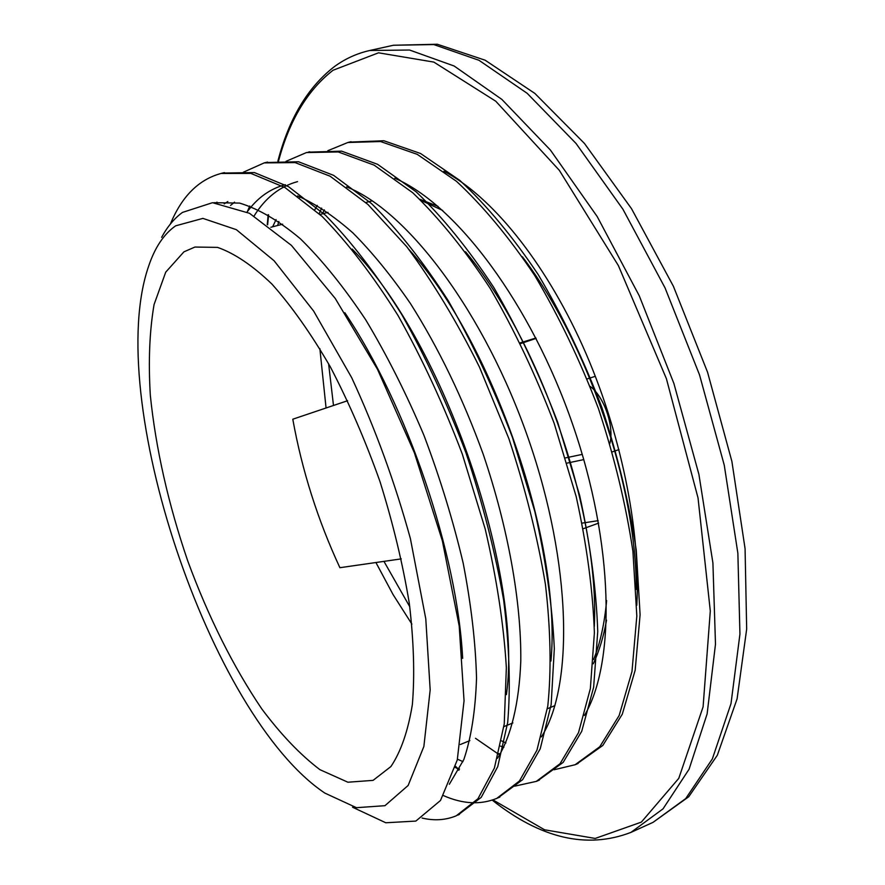 <?xml version="1.0" encoding="UTF-8"?>
<svg xmlns="http://www.w3.org/2000/svg" width="885" height="885" viewBox="0 0 885 885"><rect width="100%" height="100%" fill="white"/><g stroke="black" fill="none" stroke-linecap="round" stroke-linejoin="round"><path stroke-width="1.33" d="M161.623 237.357C167.365 226.704 174.312 218.396 182.443 212.422L212.522 202.687L249.526 213.307L291.419 245.388L335.238 298.444L377.53 369.388L414.346 452.7L442.356 540.801L459.193 625.927L464.05 700.832L457.268 759.994L440.498 800.482L415.839 821.081L385.772 822.762L352.551 807.22M175.628 225.83C163.935 234.016 154.975 247.369 148.735 265.887C103.08 396.79 209.679 715.899 324.828 793.082L356.456 807.684L384.942 805.693L408.14 785.471L423.871 746.486L430.176 689.891L425.785 618.836L410.386 538.556C394.909 482.458 375.351 428.838 351.699 377.696L313.622 311.044L274.096 260.754L236.328 229.657L202.897 218.385L175.628 225.83M222.732 173.073L254.382 172.564L288.565 186.691L325.691 215.453C351.422 241.727 376.744 274.704 401.668 314.374C425.751 357.153 447.19 403.328 465.986 452.921C482.712 503.189 495.268 552.262 503.653 600.152C509.362 646.006 510.711 686.793 507.691 722.514L497.746 766.631L481.208 797.374L457.976 815.019M265.81 162.53L298.51 161.756L333.579 175.33L371.434 203.517C397.575 229.303 423.185 261.706 448.264 300.734C472.402 342.915 493.786 388.482 512.426 437.411L534.772 511.298C545.857 560.327 552.373 606.103 554.32 648.639L551.156 704.648L540.226 748.787L522.626 779.663L498.1 797.794M308.135 152.165L341.643 151.158L377.563 164.3L416.116 191.802C442.633 217.168 468.508 249.05 493.753 287.426C517.935 328.988 539.253 373.946 557.705 422.289L579.631 495.334C590.262 543.844 596.302 589.233 597.74 631.503L593.636 687.214L581.722 731.309L563.17 762.383L537.781 780.725M349.553 142.109L383.836 140.737L420.563 153.503L459.791 180.385C486.65 205.265 512.758 236.638 538.135 274.483C562.406 315.403 583.658 359.752 601.877 407.531C617.852 456.041 629.312 503.576 636.26 550.149L640.098 614.743L635.176 670.222L622.299 714.195L602.807 745.458L576.755 764.009M505.899 742.957L501.629 740.9M344.84 312.715C407.642 405.927 457.368 554.353 462.656 658.374M224.204 203.882L227.821 201.548M352.186 249.094C444.757 342.86 523.256 575.748 506.408 694.614M247.081 212.035C257.402 197.809 270.146 188.693 285.335 184.7M408.925 249.459C493.907 343.026 561.964 544.762 550.946 661.029M459.514 769.01L455.266 767.538M272.646 226.792L276.076 219.568M465.554 251.794C541.775 343.214 599.698 515.291 594.311 626.392M500.246 753.976L498.797 753.589M314.806 209.745L317.239 205.397M522.393 256.75C588.226 343.502 636.403 486.529 636.26 589.41M170.374 224.049C181.779 196.426 198.66 179.566 221.029 173.46L250.909 173.416L285.014 187.576L322.085 216.405C347.772 242.711 373.083 275.722 397.984 315.447C422.056 358.281 443.507 404.511 462.324 454.138L485.19 528.976C496.728 578.536 503.775 624.733 506.353 667.589L504.251 723.93L494.394 768.047L477.933 798.768L456.262 815.793C445.708 820.163 434.325 820.915 422.112 818.061M216.571 202.842L216.969 202.134M243.397 172.188L264.206 162.895L295.103 162.597L330.105 176.203L367.906 204.435L406.79 246.749C432.643 281.541 456.837 321.609 479.393 366.954L508.853 438.606C525.292 488.31 537.494 536.907 545.437 584.41C550.68 629.921 551.466 670.454 547.793 706.02L536.952 750.17L519.429 781.024L496.728 798.414C480.511 805.018 462.789 804.089 443.573 795.648M247.158 212.079L249.791 206.017M286.032 161.324L306.476 152.552L338.313 151.966L374.167 165.152L412.675 192.698C439.148 218.108 465.012 250.024 490.246 288.455C514.428 330.061 535.746 375.063 554.209 423.461L576.179 496.562C586.832 545.116 592.906 590.538 594.388 632.83L590.361 688.563L578.513 732.647L560.039 763.722L536.321 781.378L514.65 786.168M277.636 225.498L278.863 221.46M327.826 150.704L347.871 142.496L380.583 141.534L417.244 154.344L456.428 181.27C483.254 206.183 509.351 237.589 534.706 275.489C558.977 316.454 580.228 360.848 598.47 408.671C614.467 457.213 625.949 504.804 632.93 551.41L636.824 616.037L631.978 671.538L619.157 715.522L599.742 746.774L575.106 764.74L554.121 769.751M499.66 754.96L475.488 738.3M319.175 213.683L321.653 208.108M636.78 605.307C641.039 530.192 620.717 430.53 582.396 345.371C543.954 260.245 490.865 195.873 443.894 171.248M565.559 457.888L582.275 454.381M324.364 209.878L322.405 213.827M500.567 746.121L503.864 747.305M584.421 715.467C615.75 663.164 614.29 544.386 572.595 424.225C531.088 304.031 456.505 204.678 394.754 178.239M300.247 196.946L299.783 197.521M457.456 759.186L462.966 761.631M541.366 736.906C573.635 687.014 572.053 564.541 528.467 439.126C485.046 313.666 407.941 210.907 346.577 186.901M297.548 181.624C279.815 186.447 265.345 197.864 254.139 215.896M497.514 758.29C510.988 736.608 519.163 703.564 520.789 661.006C521.387 602.276 508.233 528.091 483.21 454.237C462.932 398.361 438.65 348.082 410.341 303.389C391.391 275.843 372.231 252.336 352.861 232.877C333.689 215.951 315.27 203.638 297.614 195.928M234.536 202.167L230.542 205.42M449.348 784.232L463.851 759.507C471.229 737.67 475.455 710.544 476.528 678.131C475.643 643.107 471.196 604.842 463.22 563.336C453.175 520.745 440.088 478.088 423.948 435.354C406.315 393.626 386.922 355.139 365.759 319.883C344.077 287.293 322.273 260.245 300.336 238.729C278.808 220.686 258.553 208.805 239.581 203.085L213.827 202.698M567.13 463.098L583.801 459.592M609.865 443.44C614.456 426.47 604.101 396.513 590.162 386.413M520.59 343.612L536.111 338.391M347.606 400.717L292.791 419.213C302.017 470.4 317.715 519.893 339.895 567.705L401.281 558.877M535.912 338.015L520.225 342.86M583.27 528.721L598.625 523.112M598.183 520.668L582.142 523.123M183.914 251.849L165.716 272.171L154.067 304.551C149.521 331.178 148.271 361.467 150.328 395.407C155.837 448.861 168.305 504.007 187.708 560.847C208.417 617.099 233.109 666.46 261.783 708.907C281.021 734.616 300.402 754.861 319.905 769.662L347.905 782.218L373.083 780.371L390.927 766.532C400.905 751.675 408.051 730.999 412.377 704.493C414.822 674.901 413.793 641.149 409.29 603.227C402.741 563.668 392.984 523.146 380.008 481.639C365.439 440.675 348.878 402.421 330.337 366.866C311.144 333.855 291.674 306.254 271.938 284.074C252.557 265.5 234.414 253.265 217.522 247.38L194.932 247.048L183.914 251.849M369.764 50.489L393.449 45.246L433.838 44.582L478.984 60.291L527.15 93.29L576.047 143.47L622.974 209.314L665.044 287.89L699.537 374.908L724.262 465.189L737.869 553.269L739.937 634.103L731.01 703.597L712.348 758.921L685.709 798.602L653.03 822.353L630.95 832.387L663.031 808.857L689.061 769.264L707.126 713.885L715.489 644.18L712.912 562.971L698.907 474.371L673.894 383.47L639.258 295.789L597.198 216.559L550.448 150.107L501.872 99.419L454.149 66.01L409.545 50.025L369.764 50.489C356.71 53.454 344.829 58.908 334.099 66.84C307.615 87.471 288.875 118.889 277.89 161.103M278.532 161.081C289.417 120.294 307.604 90.016 333.07 70.247L378.537 52.812L433.849 62.094L495.766 101.222L559.342 170.351L618.383 265.6L666.394 378.658L698.033 497.956L710.301 610.982L703.088 706.883L678.784 778.346L641.348 822.121L595.218 838.438L544.585 829.798L492.923 799.885M459.061 769.873L455.609 766.344M267.624 224.834L268.598 214.9M595.351 376.291L587.186 378.935M319.861 348.635L326.067 407.985M375.926 562.528L393.106 594.631L411.879 624.102M547.395 708.752L554.906 705.588M593.603 659.513C600.207 643.174 604.555 623.527 606.623 600.583M442.721 210.453L421.05 200.419M409.788 606.778L383.946 561.367M333.49 405.485L328.601 363.735M457.733 815.14L459.448 814.399M497.492 798.071L499.848 797.064M536.332 781.4L539.385 780.083M575.117 764.751L578.104 763.467M221.018 173.438L224.425 172.597M264.206 162.895L267.536 162.077M308.389 152.12L309.739 151.789M347.86 142.485L351.057 141.711M630.95 832.387C586.954 849.301 540.713 838.538 492.215 800.117M458.839 770.282L455.476 766.83M267.248 224.569L268.199 214.668M393.449 45.246L437.345 44.25L485.157 60.213L534.872 93.434L584.454 143.447L631.525 208.694L673.419 286.331L707.569 372.242L731.895 461.428L745.07 548.645L746.674 629.069L737.094 698.84L717.326 755.27L688.718 796.765L653.03 822.353M618.991 449.58L612.343 451.892M372.286 200.829L365.793 202.521M328.003 212.367L320.005 214.458M282.669 224.182L270.832 227.268M512.88 722.934L503.919 726.618M469.858 740.612L460.377 744.506M552.24 706.761L554.906 705.599M593.293 663.783C599.134 651.36 603.548 636.813 606.546 620.142M419.822 199.247L437.998 206.349"/></g></svg>
